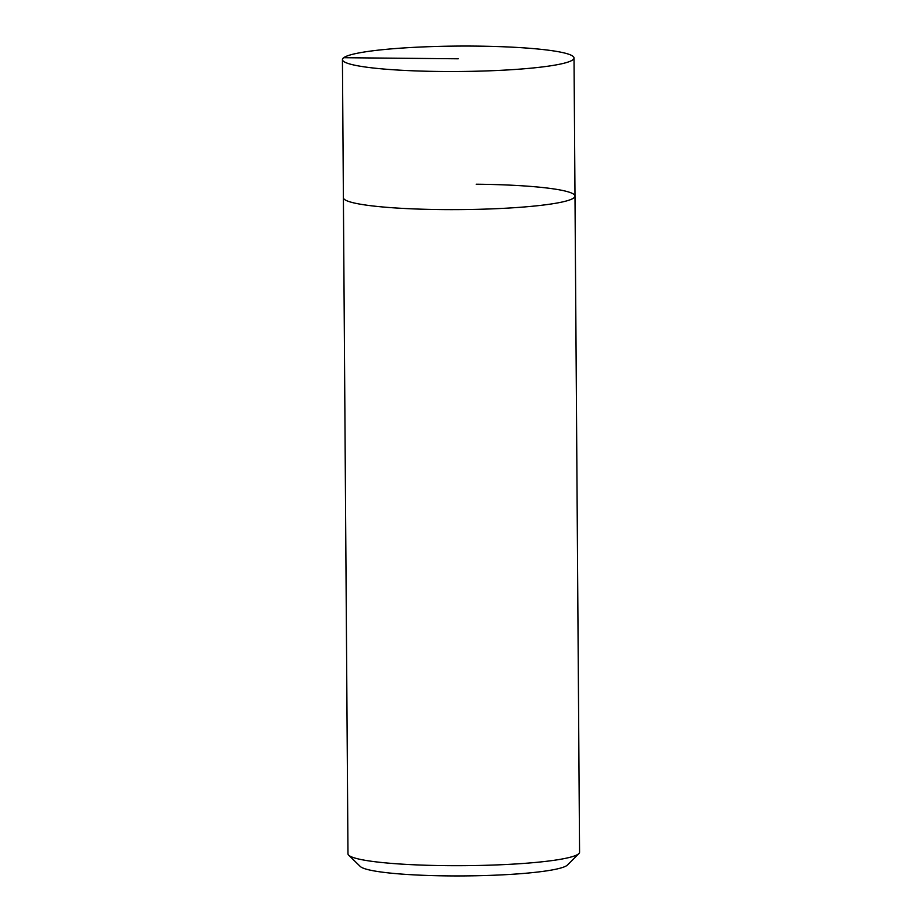 <?xml version="1.0" encoding="UTF-8"?>
<svg xmlns="http://www.w3.org/2000/svg" width="922" height="922" viewBox="0 0 922 922"><rect width="100%" height="100%" fill="white"/><g stroke="black" fill="none" stroke-linecap="round" stroke-linejoin="round"><path stroke-width="1.38" d="M475.256 46.1A115.803 12.712 179.6 0 1 574.026 57.982A115.803 12.712 179.6 0 1 441.2 71.478A115.803 12.712 179.6 0 1 342.431 59.596A115.803 12.712 179.6 0 1 475.256 46.1M442.168 209.594A115.803 12.712 -0.4 0 0 574.994 196.098A115.803 12.712 179.6 0 1 442.168 209.594A115.803 12.712 179.6 0 1 343.399 197.711A115.803 12.712 -0.4 0 0 442.168 209.594M342.431 59.596L347.974 853.784A115.803 12.712 -0.4 0 0 348.689 855.178A115.803 12.712 -0.4 0 0 446.744 865.654A115.803 12.712 -0.4 0 0 578.878 853.576A115.803 12.712 -0.4 0 0 579.569 852.159L574.026 57.982M476.225 184.216A115.803 12.712 179.6 0 1 574.994 196.098M348.689 855.178L360.283 866.473A104.221 11.433 -0.4 0 0 448.53 875.9A104.221 11.433 -0.4 0 0 567.445 865.02L578.878 853.576M458.222 58.789L343.687 57.706"/></g></svg>
